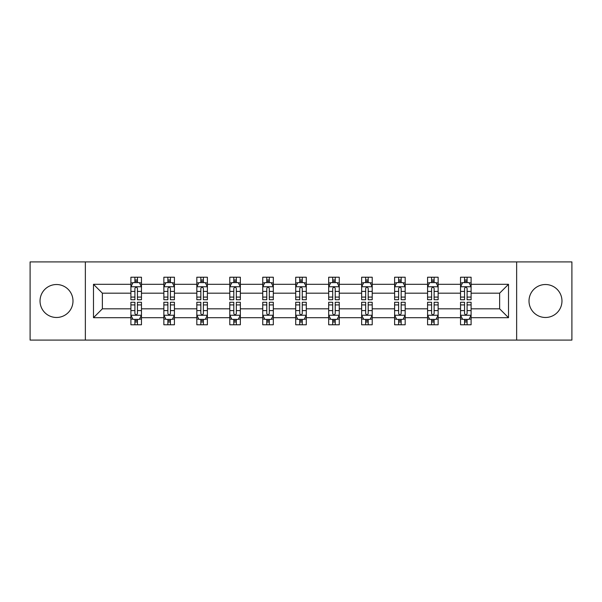 <?xml version="1.0" encoding="UTF-8"?>
<svg xmlns="http://www.w3.org/2000/svg" width="602" height="602" viewBox="0 0 602 602"><rect width="100%" height="100%" fill="white"/><g stroke="black" fill="none" stroke-linecap="round" stroke-linejoin="round"><path stroke-width="0.9" d="M545.487 284.52A16.48 16.48 0 0 0 529.007 301A16.48 16.48 0 0 0 545.487 317.48A16.48 16.48 0 0 0 561.967 301A16.48 16.48 0 0 0 545.487 284.52M56.513 284.52A16.48 16.48 0 0 0 40.033 301A16.48 16.48 0 0 0 56.513 317.48A16.48 16.48 0 0 0 72.992 301A16.48 16.48 0 0 0 56.513 284.52M516.644 261.908L30.1 261.908L30.1 340.092L571.9 340.092L571.9 261.908L516.644 261.908L516.644 340.092M471.103 317.69L471.103 308.818L499.63 308.818L508.509 317.69L471.103 317.69L471.103 324.771L467.092 324.771L467.092 319.384M85.356 340.092L85.356 261.908M460.538 317.69L438.143 317.69L438.143 308.818L460.538 308.818L460.538 324.771L471.103 324.771L471.103 319.128L469.116 319.128M438.143 317.69L438.143 324.771L434.125 324.771L434.125 319.384M427.578 317.69L405.176 317.69L405.176 308.818L427.578 308.818L427.578 324.771L438.143 324.771L438.143 319.128L436.157 319.128M405.176 317.69L405.176 324.771L401.158 324.771L401.158 319.384M394.611 317.69L372.209 317.69L372.209 308.818L394.611 308.818L394.611 324.771L405.176 324.771L405.176 319.128L403.189 319.128M372.209 317.69L372.209 324.771L368.198 324.771L368.198 319.384M361.644 317.69L339.25 317.69L339.25 308.818L361.644 308.818L361.644 324.771L372.209 324.771L372.209 319.128L370.222 319.128M339.25 317.69L339.25 324.771L335.231 324.771L335.231 319.384M328.684 317.69L306.283 317.69L306.283 308.818L328.684 308.818L328.684 324.771L339.25 324.771L339.25 319.128L337.263 319.128M306.283 317.69L306.283 324.771L302.264 324.771L302.264 319.384M295.717 317.69L273.316 317.69L273.316 308.818L295.717 308.818L295.717 324.771L306.283 324.771L306.283 319.128L304.296 319.128M273.316 317.69L273.316 324.771L269.305 324.771L269.305 319.384M262.75 317.69L240.356 317.69L240.356 308.818L262.75 308.818L262.75 324.771L273.316 324.771L273.316 319.128L271.329 319.128M240.356 317.69L240.356 324.771L236.338 324.771L236.338 319.384M229.791 317.69L207.389 317.69L207.389 308.818L229.791 308.818L229.791 324.771L240.356 324.771L240.356 319.128L238.369 319.128M207.389 317.69L207.389 324.771L203.378 324.771L203.378 319.384M196.824 317.69L174.422 317.69L174.422 308.818L196.824 308.818L196.824 324.771L207.389 324.771L207.389 319.128L205.402 319.128M174.422 317.69L174.422 324.771L170.411 324.771L170.411 319.384M163.857 317.69L141.462 317.69L141.462 308.818L163.857 308.818L163.857 324.771L174.422 324.771L174.422 319.128L172.435 319.128M141.462 317.69L141.462 324.771L137.444 324.771L137.444 319.384M130.897 317.69L93.491 317.69L93.491 284.31L130.897 284.31L130.897 293.182L102.37 293.182L102.37 308.818L130.897 308.818L130.897 324.771L141.462 324.771L141.462 319.128L139.476 319.128M132.884 282.872L130.897 282.872L130.897 277.229L130.897 284.31M134.908 282.616L134.908 277.229L130.897 277.229L141.462 277.229L141.462 284.31L163.857 284.31L163.857 277.229L174.422 277.229L174.422 284.31L196.824 284.31L196.824 277.229L207.389 277.229L207.389 284.31L229.791 284.31L229.791 277.229L240.356 277.229L240.356 284.31L262.75 284.31L262.75 277.229L273.316 277.229L273.316 284.31L295.717 284.31L295.717 277.229L306.283 277.229L306.283 284.31L328.684 284.31L328.684 277.229L339.25 277.229L339.25 284.31L361.644 284.31L361.644 277.229L372.209 277.229L372.209 284.31L394.611 284.31L394.611 277.229L405.176 277.229L405.176 284.31L427.578 284.31L427.578 277.229L438.143 277.229L438.143 284.31L460.538 284.31L460.538 277.229L471.103 277.229L471.103 284.31L508.509 284.31L508.509 317.69M460.538 284.31L460.538 293.182L438.143 293.182L438.143 284.31M427.578 284.31L427.578 293.182L405.176 293.182L405.176 284.31M394.611 284.31L394.611 293.182L372.209 293.182L372.209 284.31M361.644 284.31L361.644 293.182L339.25 293.182L339.25 284.31M328.684 284.31L328.684 293.182L306.283 293.182L306.283 284.31M295.717 284.31L295.717 293.182L273.316 293.182L273.316 284.31M262.75 284.31L262.75 293.182L240.356 293.182L240.356 284.31M229.791 284.31L229.791 293.182L207.389 293.182L207.389 284.31M196.824 284.31L196.824 293.182L174.422 293.182L174.422 284.31M163.857 284.31L163.857 293.182L141.462 293.182L141.462 284.31M93.491 284.31L102.37 293.182M499.63 308.818L499.63 293.182L471.103 293.182L471.103 284.31M464.556 282.511L467.092 282.511M431.589 282.511L434.125 282.511M398.622 282.511L401.158 282.511M365.662 282.511L368.198 282.511M332.695 282.511L335.231 282.511M299.736 282.511L302.264 282.511M266.769 282.511L269.305 282.511M233.802 282.511L236.338 282.511M200.842 282.511L203.378 282.511M167.875 282.511L170.411 282.511M134.908 282.511L137.444 282.511M134.908 319.489L137.444 319.489M167.875 319.489L170.411 319.489M200.842 319.489L203.378 319.489M233.802 319.489L236.338 319.489M266.769 319.489L269.305 319.489M299.736 319.489L302.264 319.489M332.695 319.489L335.231 319.489M365.662 319.489L368.198 319.489M398.622 319.489L401.158 319.489M431.589 319.489L434.125 319.489M464.556 319.489L467.092 319.489M102.37 308.818L93.491 317.69M508.509 284.31L499.63 293.182M137.444 279.975L134.908 279.975M130.897 297.079L130.897 299.736L134.908 299.736L134.908 297.079L130.897 297.079L130.897 293.182M141.462 293.182L141.462 299.736L137.444 299.736L137.444 288.426C136.601 286.8 135.759 286.8 134.908 288.426L134.908 297.079M139.476 282.872L141.462 282.872L141.462 277.229L137.444 277.229L137.444 282.616M141.462 286.845L139.348 282.616L133.012 282.616L130.897 286.845M134.908 322.025L137.444 322.025M141.462 304.921L141.462 302.264L137.444 302.264L137.444 304.921L141.462 304.921L141.462 308.818M130.897 308.818L130.897 302.264L134.908 302.264L134.908 313.574C135.751 315.2 136.601 315.2 137.444 313.574L137.444 304.921M132.884 319.128L130.897 319.128L130.897 324.771L134.908 324.771L134.908 319.384M130.897 315.155L133.012 319.384L139.348 319.384L141.462 315.155M170.411 279.975L167.875 279.975M165.843 282.872L163.857 282.872L163.857 277.229L167.875 277.229L167.875 282.616M163.857 297.079L163.857 299.736L167.875 299.736L167.875 297.079L163.857 297.079L163.857 293.182M174.422 293.182L174.422 299.736L170.411 299.736L170.411 288.426C169.568 286.8 168.718 286.8 167.875 288.426L167.875 297.079M172.435 282.872L174.422 282.872L174.422 277.229L170.411 277.229L170.411 282.616M174.422 286.845L172.315 282.616L165.971 282.616L163.857 286.845M203.378 279.975L200.842 279.975M198.81 282.872L196.824 282.872L196.824 277.229L200.842 277.229L200.842 282.616M196.824 297.079L196.824 299.736L200.842 299.736L200.842 297.079L196.824 297.079L196.824 293.182M207.389 293.182L207.389 299.736L203.378 299.736L203.378 288.426C202.528 286.8 201.685 286.8 200.842 288.426L200.842 297.079M205.402 282.872L207.389 282.872L207.389 277.229L203.378 277.229L203.378 282.616M207.389 286.845L205.274 282.616L198.938 282.616L196.824 286.845M167.875 322.025L170.411 322.025M174.422 304.921L174.422 302.264L170.411 302.264L170.411 304.921L174.422 304.921L174.422 308.818M163.857 308.818L163.857 302.264L167.875 302.264L167.875 313.574C168.718 315.2 169.561 315.2 170.411 313.574L170.411 304.921M165.843 319.128L163.857 319.128L163.857 324.771L167.875 324.771L167.875 319.384M163.857 315.155L165.971 319.384L172.315 319.384L174.422 315.155M200.842 322.025L203.378 322.025M207.389 304.921L207.389 302.264L203.378 302.264L203.378 304.921L207.389 304.921L207.389 308.818M196.824 308.818L196.824 302.264L200.842 302.264L200.842 313.574C201.685 315.2 202.528 315.2 203.378 313.574L203.378 304.921M198.81 319.128L196.824 319.128L196.824 324.771L200.842 324.771L200.842 319.384M196.824 315.155L198.938 319.384L205.274 319.384L207.389 315.155M236.338 279.975L233.802 279.975M231.778 282.872L229.791 282.872L229.791 277.229L233.802 277.229L233.802 282.616M229.791 297.079L229.791 299.736L233.802 299.736L233.802 297.079L229.791 297.079L229.791 293.182M240.356 293.182L240.356 299.736L236.338 299.736L236.338 288.426C235.495 286.8 234.652 286.8 233.802 288.426L233.802 297.079M238.369 282.872L240.356 282.872L240.356 277.229L236.338 277.229L236.338 282.616M240.356 286.845L238.242 282.616L231.898 282.616L229.791 286.845M233.802 322.025L236.338 322.025M240.356 304.921L240.356 302.264L236.338 302.264L236.338 304.921L240.356 304.921L240.356 308.818M229.791 308.818L229.791 302.264L233.802 302.264L233.802 313.574C234.645 315.2 235.495 315.2 236.338 313.574L236.338 304.921M231.778 319.128L229.791 319.128L229.791 324.771L233.802 324.771L233.802 319.384M229.791 315.155L231.898 319.384L238.242 319.384L240.356 315.155M269.305 279.975L266.769 279.975M264.737 282.872L262.75 282.872L262.75 277.229L266.769 277.229L266.769 282.616M262.75 297.079L262.75 299.736L266.769 299.736L266.769 297.079L262.75 297.079L262.75 293.182M273.316 293.182L273.316 299.736L269.305 299.736L269.305 288.426C268.462 286.8 267.612 286.8 266.769 288.426L266.769 297.079M271.329 282.872L273.316 282.872L273.316 277.229L269.305 277.229L269.305 282.616M273.316 286.845L271.209 282.616L264.865 282.616L262.75 286.845M266.769 322.025L269.305 322.025M273.316 304.921L273.316 302.264L269.305 302.264L269.305 304.921L273.316 304.921L273.316 308.818M262.75 308.818L262.75 302.264L266.769 302.264L266.769 313.574C267.612 315.2 268.454 315.2 269.305 313.574L269.305 304.921M264.737 319.128L262.75 319.128L262.75 324.771L266.769 324.771L266.769 319.384M262.75 315.155L264.865 319.384L271.209 319.384L273.316 315.155M302.264 279.975L299.736 279.975M297.704 282.872L295.717 282.872L295.717 277.229L299.736 277.229L299.736 282.616M295.717 297.079L295.717 299.736L299.736 299.736L299.736 297.079L295.717 297.079L295.717 293.182M306.283 293.182L306.283 299.736L302.264 299.736L302.264 288.426C301.421 286.8 300.579 286.8 299.736 288.426L299.736 297.079M304.296 282.872L306.283 282.872L306.283 277.229L302.264 277.229L302.264 282.616M306.283 286.845L304.168 282.616L297.832 282.616L295.717 286.845M299.736 322.025L302.264 322.025M306.283 304.921L306.283 302.264L302.264 302.264L302.264 304.921L306.283 304.921L306.283 308.818M295.717 308.818L295.717 302.264L299.736 302.264L299.736 313.574C300.579 315.2 301.421 315.2 302.264 313.574L302.264 304.921M297.704 319.128L295.717 319.128L295.717 324.771L299.736 324.771L299.736 319.384M295.717 315.155L297.832 319.384L304.168 319.384L306.283 315.155M335.231 279.975L332.695 279.975M330.671 282.872L328.684 282.872L328.684 277.229L332.695 277.229L332.695 282.616M328.684 297.079L328.684 299.736L332.695 299.736L332.695 297.079L328.684 297.079L328.684 293.182M339.25 293.182L339.25 299.736L335.231 299.736L335.231 288.426C334.388 286.8 333.546 286.8 332.695 288.426L332.695 297.079M337.263 282.872L339.25 282.872L339.25 277.229L335.231 277.229L335.231 282.616M339.25 286.845L337.135 282.616L330.791 282.616L328.684 286.845M332.695 322.025L335.231 322.025M339.25 304.921L339.25 302.264L335.231 302.264L335.231 304.921L339.25 304.921L339.25 308.818M328.684 308.818L328.684 302.264L332.695 302.264L332.695 313.574C333.538 315.2 334.388 315.2 335.231 313.574L335.231 304.921M330.671 319.128L328.684 319.128L328.684 324.771L332.695 324.771L332.695 319.384M328.684 315.155L330.791 319.384L337.135 319.384L339.25 315.155M368.198 279.975L365.662 279.975M363.631 282.872L361.644 282.872L361.644 277.229L365.662 277.229L365.662 282.616M361.644 297.079L361.644 299.736L365.662 299.736L365.662 297.079L361.644 297.079L361.644 293.182M372.209 293.182L372.209 299.736L368.198 299.736L368.198 288.426C367.355 286.8 366.505 286.8 365.662 288.426L365.662 297.079M370.222 282.872L372.209 282.872L372.209 277.229L368.198 277.229L368.198 282.616M372.209 286.845L370.102 282.616L363.758 282.616L361.644 286.845M365.662 322.025L368.198 322.025M372.209 304.921L372.209 302.264L368.198 302.264L368.198 304.921L372.209 304.921L372.209 308.818M361.644 308.818L361.644 302.264L365.662 302.264L365.662 313.574C366.505 315.2 367.348 315.2 368.198 313.574L368.198 304.921M363.631 319.128L361.644 319.128L361.644 324.771L365.662 324.771L365.662 319.384M361.644 315.155L363.758 319.384L370.102 319.384L372.209 315.155M401.158 279.975L398.622 279.975M396.598 282.872L394.611 282.872L394.611 277.229L398.622 277.229L398.622 282.616M394.611 297.079L394.611 299.736L398.622 299.736L398.622 297.079L394.611 297.079L394.611 293.182M405.176 293.182L405.176 299.736L401.158 299.736L401.158 288.426C400.315 286.8 399.472 286.8 398.622 288.426L398.622 297.079M403.189 282.872L405.176 282.872L405.176 277.229L401.158 277.229L401.158 282.616M405.176 286.845L403.062 282.616L396.726 282.616L394.611 286.845M398.622 322.025L401.158 322.025M405.176 304.921L405.176 302.264L401.158 302.264L401.158 304.921L405.176 304.921L405.176 308.818M394.611 308.818L394.611 302.264L398.622 302.264L398.622 313.574C399.472 315.2 400.315 315.2 401.158 313.574L401.158 304.921M396.598 319.128L394.611 319.128L394.611 324.771L398.622 324.771L398.622 319.384M394.611 315.155L396.726 319.384L403.062 319.384L405.176 315.155M434.125 279.975L431.589 279.975M429.565 282.872L427.578 282.872L427.578 277.229L431.589 277.229L431.589 282.616M427.578 297.079L427.578 299.736L431.589 299.736L431.589 297.079L427.578 297.079L427.578 293.182M438.143 293.182L438.143 299.736L434.125 299.736L434.125 288.426C433.282 286.8 432.439 286.8 431.589 288.426L431.589 297.079M436.157 282.872L438.143 282.872L438.143 277.229L434.125 277.229L434.125 282.616M438.143 286.845L436.029 282.616L429.685 282.616L427.578 286.845M431.589 322.025L434.125 322.025M438.143 304.921L438.143 302.264L434.125 302.264L434.125 304.921L438.143 304.921L438.143 308.818M427.578 308.818L427.578 302.264L431.589 302.264L431.589 313.574C432.432 315.2 433.282 315.2 434.125 313.574L434.125 304.921M429.565 319.128L427.578 319.128L427.578 324.771L431.589 324.771L431.589 319.384M427.578 315.155L429.685 319.384L436.029 319.384L438.143 315.155M467.092 279.975L464.556 279.975M462.524 282.872L460.538 282.872L460.538 277.229L464.556 277.229L464.556 282.616M460.538 297.079L460.538 299.736L464.556 299.736L464.556 297.079L460.538 297.079L460.538 293.182M471.103 293.182L471.103 299.736L467.092 299.736L467.092 288.426C466.249 286.8 465.399 286.8 464.556 288.426L464.556 297.079M469.116 282.872L471.103 282.872L471.103 277.229L467.092 277.229L467.092 282.616M471.103 286.845L468.988 282.616L462.652 282.616L460.538 286.845M464.556 322.025L467.092 322.025M471.103 304.921L471.103 302.264L467.092 302.264L467.092 304.921L471.103 304.921L471.103 308.818M460.538 308.818L460.538 302.264L464.556 302.264L464.556 313.574C465.399 315.2 466.241 315.2 467.092 313.574L467.092 304.921M462.524 319.128L460.538 319.128L460.538 324.771L464.556 324.771L464.556 319.384M460.538 315.155L462.652 319.384L468.988 319.384L471.103 315.155M141.41 286.74L130.95 286.74M141.462 297.079L137.444 297.079M134.908 291.421L130.897 291.421M141.462 291.421L137.444 291.421M137.444 281.322L134.908 281.322M130.95 315.26L141.41 315.26M130.897 304.921L134.908 304.921M137.444 310.579L141.462 310.579M130.897 310.579L134.908 310.579M134.908 320.678L137.444 320.678M174.369 286.74L163.91 286.74M174.422 297.079L170.411 297.079M167.875 291.421L163.857 291.421M174.422 291.421L170.411 291.421M170.411 281.322L167.875 281.322M207.336 286.74L196.877 286.74M207.389 297.079L203.378 297.079M200.842 291.421L196.824 291.421M207.389 291.421L203.378 291.421M203.378 281.322L200.842 281.322M163.91 315.26L174.369 315.26M163.857 304.921L167.875 304.921M170.411 310.579L174.422 310.579M163.857 310.579L167.875 310.579M167.875 320.678L170.411 320.678M196.877 315.26L207.336 315.26M196.824 304.921L200.842 304.921M203.378 310.579L207.389 310.579M196.824 310.579L200.842 310.579M200.842 320.678L203.378 320.678M240.303 286.74L229.844 286.74M240.356 297.079L236.338 297.079M233.802 291.421L229.791 291.421M240.356 291.421L236.338 291.421M236.338 281.322L233.802 281.322M229.844 315.26L240.303 315.26M229.791 304.921L233.802 304.921M236.338 310.579L240.356 310.579M229.791 310.579L233.802 310.579M233.802 320.678L236.338 320.678M273.263 286.74L262.803 286.74M273.316 297.079L269.305 297.079M266.769 291.421L262.75 291.421M273.316 291.421L269.305 291.421M269.305 281.322L266.769 281.322M262.803 315.26L273.263 315.26M262.75 304.921L266.769 304.921M269.305 310.579L273.316 310.579M262.75 310.579L266.769 310.579M266.769 320.678L269.305 320.678M306.23 286.74L295.77 286.74M306.283 297.079L302.264 297.079M299.736 291.421L295.717 291.421M306.283 291.421L302.264 291.421M302.264 281.322L299.736 281.322M295.77 315.26L306.23 315.26M295.717 304.921L299.736 304.921M302.264 310.579L306.283 310.579M295.717 310.579L299.736 310.579M299.736 320.678L302.264 320.678M339.197 286.74L328.737 286.74M339.25 297.079L335.231 297.079M332.695 291.421L328.684 291.421M339.25 291.421L335.231 291.421M335.231 281.322L332.695 281.322M328.737 315.26L339.197 315.26M328.684 304.921L332.695 304.921M335.231 310.579L339.25 310.579M328.684 310.579L332.695 310.579M332.695 320.678L335.231 320.678M372.156 286.74L361.697 286.74M372.209 297.079L368.198 297.079M365.662 291.421L361.644 291.421M372.209 291.421L368.198 291.421M368.198 281.322L365.662 281.322M361.697 315.26L372.156 315.26M361.644 304.921L365.662 304.921M368.198 310.579L372.209 310.579M361.644 310.579L365.662 310.579M365.662 320.678L368.198 320.678M405.123 286.74L394.664 286.74M405.176 297.079L401.158 297.079M398.622 291.421L394.611 291.421M405.176 291.421L401.158 291.421M401.158 281.322L398.622 281.322M394.664 315.26L405.123 315.26M394.611 304.921L398.622 304.921M401.158 310.579L405.176 310.579M394.611 310.579L398.622 310.579M398.622 320.678L401.158 320.678M438.09 286.74L427.631 286.74M438.143 297.079L434.125 297.079M431.589 291.421L427.578 291.421M438.143 291.421L434.125 291.421M434.125 281.322L431.589 281.322M427.631 315.26L438.09 315.26M427.578 304.921L431.589 304.921M434.125 310.579L438.143 310.579M427.578 310.579L431.589 310.579M431.589 320.678L434.125 320.678M471.05 286.74L460.59 286.74M471.103 297.079L467.092 297.079M464.556 291.421L460.538 291.421M471.103 291.421L467.092 291.421M467.092 281.322L464.556 281.322M460.59 315.26L471.05 315.26M460.538 304.921L464.556 304.921M467.092 310.579L471.103 310.579M460.538 310.579L464.556 310.579M464.556 320.678L467.092 320.678"/></g></svg>
